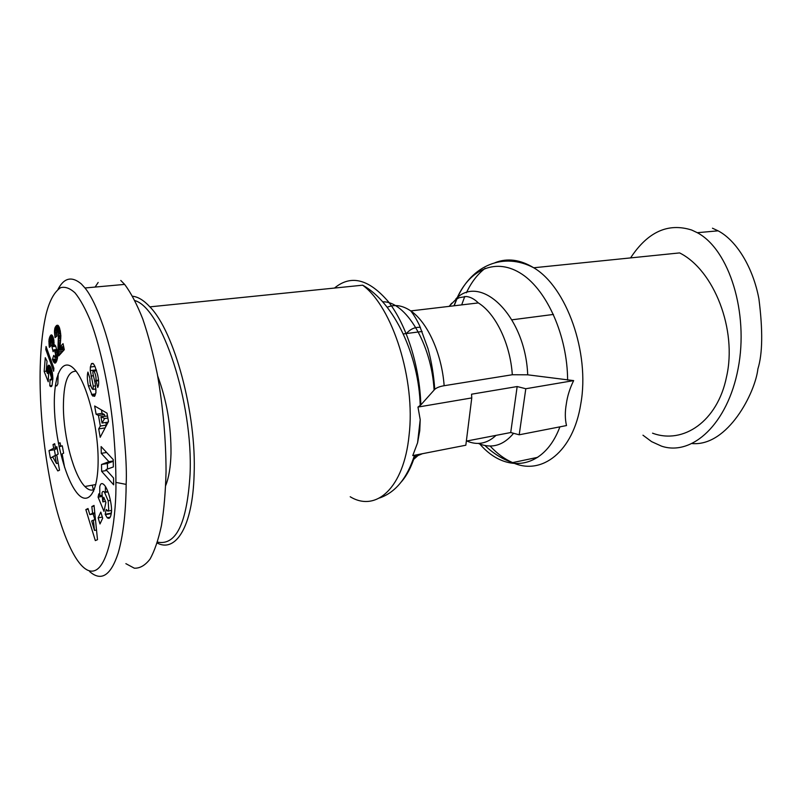 <?xml version="1.0" encoding="UTF-8"?>
<svg xmlns="http://www.w3.org/2000/svg" width="802" height="802" viewBox="0 0 802 802"><rect width="100%" height="100%" fill="white"/><g stroke="black" fill="none" stroke-linecap="round" stroke-linejoin="round"><path stroke-width="1.2" d="M490.102 446.022C497.11 453.611 504.618 459.135 512.628 462.604C541.44 475.987 573.36 452.037 580.808 403.757C590.082 352.76 566.463 286.855 533.721 267.768L679.595 252.911C714.011 270.013 737.419 329.843 726.512 376.91C717.579 421.441 683.164 444.639 652.547 433.18M157.182 543.024C175.869 552.949 192.66 526.463 194.094 474.995C196.751 413.952 174.415 331.527 149.894 306.865C143.889 300.379 138.134 296.84 132.631 296.249M510.724 432.529L517.17 386.544L471.556 394.203L471.766 397.922L465.832 445.22L412.759 455.596L417.591 442.754L419.757 430.724L420.208 419.657L417.972 407.065L420.849 404.91L434.754 389.341C436.729 387.627 439.867 386.424 444.148 385.712L512.308 374.745L527.706 374.815L573.651 380.609C569.861 388.258 567.415 396.038 566.322 403.937C564.929 411.887 564.989 419.095 566.503 425.561L519.205 434.794L510.724 432.529L466.353 441.1M94.385 489.31C91.488 490.964 88.32 490.032 84.902 486.513C73.814 475.486 63.599 437.18 63.398 407.356C63.448 383.005 67.679 370.955 76.1 371.226M88.441 385.983C87.167 379.927 87.007 375.296 87.939 372.068L89.974 378.574C89.634 382.103 90.415 385.602 92.31 389.06L93.092 389.391L93.263 386.173L90.265 370.644L90.355 367.035L91.498 363.577L93.543 363.928L95.017 366.514L97.543 374.464C98.666 379.336 98.937 383.135 98.355 385.872L97.754 387.486L95.929 380.439C96.28 377.281 95.608 374.153 93.904 371.045L93.543 370.714C92.862 370.755 92.701 371.847 93.052 374.003L95.298 383.968L95.949 392.479L94.616 396.348L92.3 395.587L88.441 385.983L90.766 385.672M108.17 500.789L104.46 492.167C103.237 490.934 102.415 491.255 101.974 493.12L102.816 501.872L103.769 497.3L105.884 502.383L103.989 511.395L98.105 497.18L98.776 493.872L99.789 495.676L99.759 486.664C100.541 483.305 101.994 482.704 104.13 484.859C108.541 489.2 112.912 507.215 111.167 513.992L110.866 515.355C110.165 518.192 108.942 518.994 107.207 517.761L105.182 514.293L106.215 509.43L107.799 511.115L108.721 509.531L108.17 500.789L110.425 500.368M104.721 492.468L107.969 491.867M105.423 486.593L105.343 491.997M99.789 495.676L101.784 495.305M105.323 514.623L111.237 513.651M165.693 485.541C168.861 477.661 170.625 466.964 170.996 453.481C171.207 426.173 166.766 400.338 157.673 375.968M54.346 405.672C54.837 436.99 64.481 475.997 75.899 491.516C87.308 507.506 98.225 494.253 98.125 460.228C98.195 426.413 86.666 382.494 74.706 369.532C62.736 356.038 53.694 374.183 54.346 405.672M58.025 289.311C64.03 277.763 71.799 275.968 81.333 283.938L84.982 287.978C97.293 302.935 110.656 342.765 118.024 386.654C124.45 431.516 127.167 464.107 126.155 484.398C126.004 503.476 124.601 530.764 118.125 553.29C110.746 575.625 101.263 581.731 89.674 571.595M125.864 563.656L134.335 568.197C139.899 568.428 145.122 565.41 149.984 559.174C154.535 551.044 158.355 539.846 161.443 525.591C164.009 509.731 165.543 491.706 166.054 471.526C165.964 439.436 163.077 407.095 157.403 374.484C153.222 353.882 148.35 335.386 142.776 318.995C136.931 304.239 130.886 292.71 124.631 284.399L120.781 280.459M134.936 300.62C161.753 308.068 193.312 402.734 190.064 474.223C187.026 523.215 176.159 545.851 157.463 542.122M692.296 443.576C727.975 446.383 755.324 392.519 757.89 368.92C762.602 353.852 762.943 330.474 758.903 298.785C753.158 267.978 736.827 240.62 718.091 230.826L712.457 228.209M630.572 257.903C647.715 231.838 668.096 222.555 691.705 230.044L697.309 232.7C729.349 249.673 748.918 313.081 738.141 368.459C727.715 423.987 692.056 456.498 661.51 446.143L651.615 441.641L642.963 435.195M115.899 482.393C116.591 510.563 110.465 566.583 93.984 570.844C78.616 575.124 60.912 533.781 51.599 488.298C38.797 425.531 36.291 357.852 45.995 314.645C49.393 300.86 54.265 291.878 60.611 287.687C65.122 286.464 69.954 288.209 75.097 292.941C80.31 299.417 85.513 308.92 90.716 321.482C101.112 349.121 109.433 390.955 112.962 425.271C115.318 450.463 115.919 468.117 115.899 482.393L126.155 484.398M53.714 355.386L55.127 357.762L55.559 354.063L54.305 350.063L53.554 350.213L53.133 351.697L51.96 346.735L52.461 344.489L51.739 340.95L51.138 340.559L50.727 341.692L51.127 345.482L49.413 347.376L49.173 345.903L49.062 339.356L51.308 334.895L53.143 337.181L54.075 345.231L54.777 345L55.729 346.063L57.413 352.8L57.393 358.735L55.498 362.945L53.834 362.303L52.431 359.426L53.714 355.386M50.035 379.476L50.947 380.138L51.398 377.622L49.734 372.389L49.102 371.927L48.621 373.181L48.23 381.782L44.16 371.426L45.283 357.702L47.037 361.191L46.265 370.524L47.408 373.411L47.498 367.827L48.892 365.171L50.516 366.945L52.24 372.258L52.882 378.414L52.05 385.541L50.887 386.644L49.784 385.792L50.035 379.476M50.285 457.661L49.012 450.624L53.694 448.268L53.012 444.559L54.696 443.696L55.368 447.426L56.832 446.684L58.185 454.092L56.711 454.794L59.518 470.183L57.804 470.934L50.285 457.661L52.892 457.23M46.045 346.484L53.904 368.248L53.644 371.226L45.794 349.502L46.045 346.484M59.488 327.838L60.852 335.587L60.12 347.005L63.047 343.667L64.3 349.672L58.706 355.928L57.995 348.218L58.436 333.01L57.784 331.216L57.042 331.046L57.002 336.048L55.047 337.612L54.436 331.106L55.148 327.437L56.792 325.361L58.105 325.442L59.488 327.838M100.801 512.077L102.686 518.182L99.999 523.957L98.135 517.891L100.801 512.077M91.839 506.553L94.034 505.43L97.493 539.686L95.318 540.598L85.844 509.621L87.999 508.518L89.814 514.623L92.581 513.25L91.839 506.553L94.105 506.122M96.11 414.243L94.656 405.992L107.007 413.15L108.481 421.481L100.19 437.29L98.706 428.9L100.34 426.032L98.466 415.426L96.11 414.243L102.054 413.361L104.43 414.534L104.701 416.078M107.207 517.761L110.225 517.17L107.207 517.761M105.974 469.601L113.543 477.992L113.653 484.819L101.643 471.345L101.503 464.488L108.932 461.691L101.273 453.361L101.132 446.584L113.232 459.596L113.353 466.944L105.974 469.601M98.165 282.454L95.117 287.066M92.29 485.18L93.674 491.115M92.22 394.343L92.872 396.158M52.431 359.426L57.373 358.835M52.571 359.787L57.293 359.216M53.002 360.82L57.002 360.329M53.423 361.652L56.641 361.251M53.834 362.303L56.25 362.013M54.295 362.825L55.829 362.634M54.726 363.085L55.398 363.005M54.075 345.231L54.967 345.131M50.957 335.035L51.699 334.945M50.606 335.386L52.06 335.236M50.245 335.908L52.411 335.667M49.884 336.619L52.772 336.299M49.784 336.83L52.852 336.489M49.483 337.612L53.153 337.211M49.243 338.474L53.393 338.013M49.062 339.356L53.614 338.845M48.942 340.299L53.814 339.757M48.882 341.301L50.877 341.081M48.872 341.913L50.727 341.702M48.902 343.166L50.737 342.965M49.012 344.499L50.907 344.289M49.173 345.903L50.937 345.692M51.138 340.559L53.894 340.259M51.518 340.629L53.904 340.359M51.739 340.95L53.955 340.7M52.13 342.063L54.085 341.842M52.351 343.126L54.145 342.915M52.461 344.489L54.135 344.299M52.401 345.562L55.127 345.251M52.17 346.384L55.689 345.983M51.96 346.735L55.829 346.294M53.904 349.852L56.852 349.512M54.305 350.063L56.912 349.762M54.406 350.193L56.942 349.893M54.797 350.995L57.092 350.725M55.188 352.268L57.303 352.018M55.288 352.669L57.363 352.429M55.559 354.063L57.513 353.822M55.679 355.356L57.594 355.126M55.679 355.406L57.594 355.176M55.639 356.609L57.594 356.369M55.418 357.431L57.574 357.171M55.127 357.762L57.554 357.471M49.784 385.792L52.07 385.491M55.438 385.241L56.782 385.862L57.854 383.837L58.165 373.742M49.985 386.033L51.94 385.772M50.426 386.424L51.669 386.263M55.368 385.772L55.929 385.692M50.807 386.624L51.308 386.564M55.328 386.023L56.31 385.892M48.471 365.301L49.082 365.231M48.16 365.632L49.483 365.461M47.889 366.163L49.884 365.923M47.669 366.885L50.305 366.564M47.498 367.827L50.737 367.426M47.378 368.93L51.158 368.459M47.328 369.722L51.418 369.211M47.308 370.975L51.789 370.414M47.338 372.038L52.05 371.446M47.408 373.411L48.611 373.261M44.16 371.426L46.506 371.136M49.102 371.927L52.07 371.557M49.323 371.958L52.09 371.607M49.734 372.389L52.2 372.078M50.225 373.231L52.371 372.96M50.546 373.933L52.501 373.682M50.927 375.015L52.651 374.795M51.198 376.108L52.772 375.907M51.238 376.288L52.792 376.088M51.398 377.622L52.862 377.441M56.922 377.712L56.521 379.326M51.388 378.835L52.882 378.644M51.238 379.667L52.862 379.456M49.012 450.624L54.366 449.762L55.418 455.546M64.621 467.496L62.145 453.902L63.629 453.2L62.285 445.812L59.137 446.814M59.027 446.333L62.285 445.812M55.368 447.426L56.922 447.175M60.711 446.062L60.12 442.834L58.496 443.666M58.386 443.105L60.12 442.834M53.012 444.559L54.797 444.278M53.694 448.268L57.022 447.737M57.142 448.378L54.366 449.762M56.461 463.496L55.027 455.606L52.631 456.769L56.461 463.496L58.245 463.195M55.027 455.606L56.812 455.315M45.794 349.502L47.077 349.351M56.792 325.361L57.784 325.251M56.381 325.672L58.145 325.482M55.96 326.133L58.486 325.863M55.859 326.264L58.576 325.973M55.468 326.825L58.867 326.464M55.148 327.437L59.147 327.015M54.897 328.098L59.398 327.617M54.706 328.78L59.629 328.259M54.686 328.87L59.649 328.339M54.526 329.943L59.949 329.361M54.436 331.106L60.1 330.494M54.446 332.379L56.711 332.138M54.486 333.201L56.671 332.96M54.606 334.504L56.762 334.264M54.797 335.978L56.952 335.737M57.363 330.875L60.24 330.564M57.784 331.216L60.31 330.945M58.095 331.797L60.421 331.547M58.436 333.01L60.601 332.77M58.616 334.123L60.731 333.883M58.696 335.607L60.842 335.366M58.696 336.439L60.862 336.198M58.646 337.532L60.852 337.291M58.556 338.865L60.812 338.614M58.416 340.449L60.701 340.188M58.406 340.579L60.691 340.319M58.275 342.063L60.561 341.802M58.175 343.467L60.401 343.206M58.085 344.78L60.27 344.529M58.025 346.003L60.18 345.762M58.005 347.156L60.13 346.915M63.669 346.664L63.769 350.263M57.995 348.218L63.659 347.557M58.015 349.221L63.679 348.559M58.065 350.304L63.729 349.642M58.165 351.717L62.977 351.146M58.305 353.131L61.553 352.75M58.486 354.544L60.12 354.344M60.12 347.005L63.659 346.594M98.135 517.891L102.345 517.069M107.949 518.192L108.25 517.561M92.581 513.25L94.776 512.829M89.814 514.623L94.857 513.651M85.844 509.621L88.2 509.17M93.152 513.982L94.957 519.816M94.496 530.433L93.353 520.127L91.679 520.929L94.496 530.433L96.521 530.032M93.353 520.127L95.478 519.716M101.453 409.932L102.054 413.361M98.466 415.426L104.43 414.534M105.834 422.464L106.305 425.11L104.751 428.589M100.34 426.032L106.305 425.11M98.706 428.9L104.641 427.977M108.46 421.371L108.019 422.133L102.034 423.045L104.611 418.514L107.869 418.022M104.611 418.514L100.902 416.649L102.034 423.045M100.902 416.649L107.518 416.058M111.508 510.894L111.157 513.491M105.182 514.293L111.017 513.15M98.105 497.18L101.814 496.488M102.816 501.872L105.463 501.37M90.355 367.035L94.987 366.444M96.23 369.672L96.29 370.735M91.498 394.444L95.659 393.862M95.508 389.06L96.039 390.534M95.689 381.08L98.576 380.689M101.273 453.361L106.616 452.468M108.932 461.691L113.252 460.96M113.262 461.29L107.398 463.476L107.498 469.05M101.503 464.488L107.398 463.476M101.643 471.345L106.746 470.453M406.383 333.532C410.413 328.99 415.085 326.935 420.388 327.386M517.17 386.544L525.801 388.739L519.205 434.794M471.766 397.922L417.972 407.065M573.651 380.609L525.801 388.739M149.894 306.865L362.654 285.191C392.419 306.705 415.797 379.867 409.06 435.396C403.867 488.017 376.078 512.558 350.213 496.759M453.982 305.803L456.619 299.046M457.18 297.793C470.203 268.85 496.608 257.262 521.982 274.174C547.335 290.875 567.445 336.208 567.615 380.098M457.521 297.522C471.776 265.582 503.455 251.768 533.721 267.768C520.247 259.547 507.375 257.843 495.105 262.665M485.19 268.289C477.561 274.154 471.295 282.324 466.383 292.8M464.769 296.449L461.681 304.9M420.849 404.91C419.697 366.193 406.584 325.101 388.559 301.943C368.96 279.006 350.945 274.374 334.504 288.058M107.799 511.115L111.528 510.393M53.874 362.344L56.23 362.053M91.498 363.577L93.002 363.396M90.265 370.644L96.24 369.872M90.987 376.038L93.443 375.717M93.263 386.173L95.659 385.842M93.092 389.391L95.999 388.99M93.543 370.714L96.451 370.344M95.929 380.439L98.516 380.098M401.18 482.052C406.945 475.516 411.576 466.543 415.065 455.145M419.376 454.303L412.88 460.117M414.193 456.208L417.19 455.726M418.403 455.386L422.413 453.711M496.037 435.366C487.175 443.666 477.431 445.541 466.794 441.01M478.293 443.426C491.546 448.95 503.315 445.581 513.601 433.301M559.896 426.844C543.936 469.782 505.711 474.233 479.827 444.047M382.644 301.833C405.351 300.85 431.516 343.567 434.093 390.013M444.148 385.712C441.832 353.612 427.386 322.013 410.764 310.915C402.494 305.341 394.634 304.128 387.196 307.266M434.754 389.341C433.752 374.965 431.496 361.391 427.987 348.609L419.456 325.351C416.559 319.356 413.662 314.544 410.754 310.915L478.323 302.925C495.606 313.482 510.293 343.807 512.308 374.745M527.706 374.815C525.43 315.988 480.919 273.121 455.907 298.855M451.646 303.246L449.27 306.364M484.969 445.521C493.501 453.651 502.714 459.345 512.628 462.604L537.741 457.32M454.173 305.783L456.919 298.865M362.654 285.191C394.333 302.524 418.935 356.068 420.208 405.551M417.581 442.754L420.208 419.657M84.902 486.513L95.789 484.548M107.839 491.546L104.46 492.167M84.982 287.978L124.631 284.399M718.091 230.826L697.309 232.7M92.3 395.587L95.237 395.175M93.904 371.045L96.561 370.704M553.45 314.434L511.957 319.818M403.326 333.933L422.143 331.487M414.494 455.255C407.185 478.142 395.556 492.388 379.607 497.972M413.812 457.421L418.915 454.393M449.06 306.384L455.556 299.768L459.115 297.722L466.313 296.499C470.493 296.961 474.493 299.106 478.323 302.925"/></g></svg>

